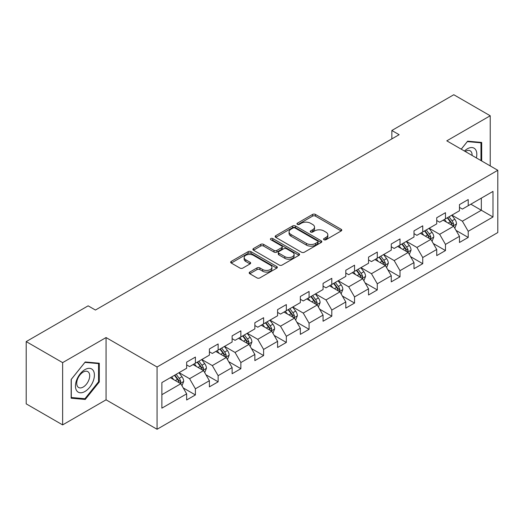 <?xml version="1.0" encoding="UTF-8"?>
<svg xmlns="http://www.w3.org/2000/svg" width="524" height="524" viewBox="0 0 524 524"><rect width="100%" height="100%" fill="white"/><g stroke="black" fill="none" stroke-linecap="round" stroke-linejoin="round"><path stroke-width="0.79" d="M323.976 239.73A1.415 0.819 0 0 0 325.98 239.73L341.183 230.953A2.024 1.166 0 0 0 341.772 230.128A2.024 1.166 0 0 0 341.183 229.302L315.428 214.434A2.024 1.166 0 0 0 312.573 214.434L297.37 223.211A1.415 0.819 0 0 0 296.957 223.787A1.415 0.819 0 0 0 297.37 224.364A1.415 0.819 0 0 0 299.374 224.364L301.339 223.231A6.471 3.74 0 0 1 310.496 223.231L312.645 224.469A6.471 3.74 0 0 1 314.538 227.115A6.471 3.74 0 0 1 312.645 229.754L310.673 230.888A1.415 0.819 0 0 0 310.26 231.47A1.415 0.819 0 0 0 310.673 232.047A1.415 0.819 0 0 0 312.677 232.047L314.642 230.914A6.471 3.74 0 0 1 323.799 230.914L325.948 232.152A6.471 3.74 0 0 1 327.841 234.791A6.471 3.74 0 0 1 325.948 237.438L323.976 238.571A1.415 0.819 0 0 0 323.563 239.147A1.415 0.819 0 0 0 323.976 239.73L323.976 238.571M249.771 272.08A2.024 1.166 0 0 0 249.182 272.906A2.024 1.166 0 0 0 249.771 273.731L256.996 277.903A2.024 1.166 0 0 0 259.858 277.903L276.738 268.157A2.024 1.166 0 0 0 277.327 267.332A2.024 1.166 0 0 0 276.738 266.506L250.989 251.638A2.024 1.166 0 0 0 248.127 251.638L231.248 261.384A2.024 1.166 0 0 0 230.652 262.21A2.024 1.166 0 0 0 231.248 263.035L239.972 268.078A2.024 1.166 0 0 0 242.835 268.078L250.059 263.906A2.024 1.166 0 0 0 250.649 263.081A2.024 1.166 0 0 0 250.059 262.255L245.73 259.753A5.41 3.124 0 0 1 244.145 257.546A5.41 3.124 0 0 1 247.485 254.657A5.41 3.124 0 0 1 253.387 255.339L270.338 265.124A5.41 3.124 0 0 1 271.923 267.332A5.41 3.124 0 0 1 268.583 270.22A5.41 3.124 0 0 1 262.681 269.539L259.858 267.908A2.024 1.166 0 0 0 256.996 267.908L249.771 272.08L249.771 273.731M106.064 337.554L62.631 362.628L26.2 341.596L26.2 403.86L62.631 424.892L106.064 399.819L157.069 429.267L157.069 367.003L106.064 337.554L106.064 399.819M490.222 165.912L490.222 115.765L446.795 140.838L497.8 170.287L157.069 367.003M490.222 115.765L453.791 94.733L391.847 130.489L391.847 138.906M26.2 341.596L88.137 305.839L95.427 310.044L399.137 134.694L391.847 130.489M301.483 252.221A2.024 1.166 0 0 0 304.346 252.221L321.225 242.474A2.024 1.166 0 0 0 321.815 241.649A2.024 1.166 0 0 0 321.225 240.824L295.477 225.955A2.024 1.166 0 0 0 292.615 225.955L275.735 235.702A2.024 1.166 0 0 0 275.146 236.527A2.024 1.166 0 0 0 275.735 237.352L301.483 252.221M271.367 240.031A1.415 0.819 0 0 1 272.801 240.234L272.801 238.551L298.981 253.662A2.024 1.166 0 0 1 299.571 254.487A2.024 1.166 0 0 1 298.981 255.312L282.102 265.059A2.024 1.166 0 0 1 279.24 265.059L253.492 250.197L253.492 248.546A2.024 1.166 0 0 0 252.896 249.372A2.024 1.166 0 0 0 253.492 250.197M253.492 248.546L260.716 244.374A2.024 1.166 0 0 1 263.579 244.374L274.019 250.4A2.024 1.166 0 0 0 276.882 250.4L281.67 247.636A2.024 1.166 0 0 0 282.266 246.811A2.024 1.166 0 0 0 281.67 245.985L270.803 239.704A1.415 0.819 0 0 1 270.384 239.127A1.415 0.819 0 0 1 271.262 238.374A1.415 0.819 0 0 1 272.801 238.551M157.069 429.267L497.8 232.551L497.8 170.287M183.23 387.917L195.4 394.939L195.4 388.801L209.39 380.719L209.39 386.863L218.135 381.813L218.135 375.675L232.125 367.593L232.125 373.736L240.87 368.686L240.87 362.549L254.861 354.466L254.861 360.61L263.605 355.567L263.605 349.423L277.596 341.347L277.596 347.484L286.34 342.441L286.34 336.297L300.331 328.221L300.331 334.358L309.075 329.314L309.075 323.17L323.066 315.094L323.066 321.232L331.81 316.188L331.81 310.044L345.801 301.968L345.801 308.112L354.545 303.062L354.545 296.918L368.536 288.842L368.536 294.986L377.28 289.936L377.28 283.792L391.264 275.716L391.264 281.86L400.009 276.81L400.009 270.666L413.999 262.589L413.999 268.733L422.744 263.683L422.744 257.539L436.734 249.463L436.734 255.607L445.479 250.557L445.479 244.413L459.469 236.337L459.469 242.481L468.214 237.431L468.214 231.287L492.992 216.988L492.992 191.404L481.333 198.138L481.333 210.255L492.992 216.988M195.4 394.939L186.655 399.989L186.655 393.845L161.877 408.15L161.877 382.572L186.655 368.267L186.655 362.123L195.4 357.08L195.4 363.217L209.39 355.141L209.39 348.997L218.135 343.954L218.135 350.091L232.125 342.015L232.125 335.877L240.87 330.827L240.87 336.971L254.861 328.889L254.861 322.751L263.605 317.701L263.605 323.845L277.596 315.762L277.596 309.625L286.34 304.575L286.34 310.719L300.331 302.636L300.331 296.499L309.075 291.449L309.075 297.593L323.066 289.517L323.066 283.373L331.81 278.323L331.81 284.466L345.801 276.39L345.801 270.246L354.545 265.196L354.545 271.34L368.536 263.264L368.536 257.12L377.28 252.07L377.28 258.214L391.264 250.138L391.264 243.994L400.009 238.944L400.009 245.088L413.999 237.012L413.999 230.868L422.744 225.818L422.744 231.962L436.734 223.886L436.734 217.742L445.479 212.692L445.479 218.836L459.469 210.759L459.469 204.615L468.214 199.565L468.214 205.709L492.992 191.404M193.068 364.566L203.561 370.625L189.57 378.701L179.077 372.643M186.655 364.901L189.57 366.584L195.4 363.217M189.57 378.701L195.4 388.801M203.561 370.625L209.39 380.719M215.803 351.44L226.296 357.499L212.305 365.575L201.812 359.516M209.39 351.774L212.305 353.458L218.135 350.091M212.305 365.575L218.135 375.675M226.296 357.499L232.125 367.593M238.538 338.314L249.031 344.373L235.04 352.449L224.547 346.39M232.125 338.648L235.04 340.331L240.87 336.971M235.04 352.449L240.87 362.549M249.031 344.373L254.861 354.466M261.273 325.188L271.766 331.247L257.775 339.323L247.282 333.264M254.861 325.528L257.775 327.205L263.605 323.845M257.775 339.323L263.605 349.423M271.766 331.247L277.596 341.347M284.008 312.062L294.501 318.12L280.51 326.197L270.017 320.138M277.596 312.402L280.51 314.086L286.34 310.719M280.51 326.197L286.34 336.297M294.501 318.12L300.331 328.221M306.743 298.935L317.236 304.994L303.245 313.07L292.752 307.012M300.331 299.276L303.245 300.959L309.075 297.593M303.245 313.07L309.075 323.17M317.236 304.994L323.066 315.094M329.478 285.809L339.971 291.868L325.98 299.944L315.487 293.892M323.066 286.15L325.98 287.833L331.81 284.466M325.98 299.944L331.81 310.044M339.971 291.868L345.801 301.968M352.213 272.683L362.706 278.742L348.715 286.825L338.222 280.766M345.801 273.024L348.715 274.707L354.545 271.34M348.715 286.825L354.545 296.918M362.706 278.742L368.536 288.842M374.942 259.557L385.435 265.616L371.451 273.698L360.957 267.64M368.536 259.897L371.451 261.581L377.28 258.214M371.451 273.698L377.28 283.792M385.435 265.616L391.264 275.716M397.677 246.437L408.17 252.489L394.179 260.572L383.686 254.513M391.264 246.771L394.179 248.455L400.009 245.088M394.179 260.572L400.009 270.666M408.17 252.489L413.999 262.589M420.412 233.311L430.905 239.37L416.914 247.446L406.421 241.387M413.999 233.645L416.914 235.328L422.744 231.962M416.914 247.446L422.744 257.539M430.905 239.37L436.734 249.463M443.147 220.185L453.64 226.244L439.649 234.32L429.156 228.261M436.734 220.519L439.649 222.202L445.479 218.836M439.649 234.32L445.479 244.413M453.64 226.244L459.469 236.337M470.84 204.196L481.333 210.255L462.384 221.194L451.891 215.135M459.469 207.393L462.384 209.076L468.214 205.709M462.384 221.194L468.214 231.287M62.631 362.628L62.631 424.892M161.877 394.69L180.826 383.751L170.333 377.693M180.826 383.751L186.655 393.845M456.044 230.403L468.214 237.431M433.315 243.529L445.479 250.557M410.58 256.655L422.744 263.683M387.845 269.781L400.009 276.81M365.11 282.908L377.28 289.936M342.375 296.034L354.545 303.062M319.64 309.16L331.81 316.188M296.905 322.286L309.075 329.314M274.17 335.412L286.34 342.441M251.435 348.539L263.605 355.567M228.7 361.665L240.87 368.686M205.965 374.791L218.135 381.813M481.694 160.992L481.694 142.443L467.631 141.185L461.218 149.17M71.159 398.214L85.222 399.471L99.285 381.976L99.285 363.224L85.222 361.973L71.159 379.468L71.159 398.214M98.558 381.557L99.285 381.976M83.735 398.613L85.222 399.471M324.546 239.927L325.948 239.121A6.471 3.74 0 0 0 327.841 236.475L327.841 234.791M314.538 227.115L314.538 228.792A6.471 3.74 0 0 1 312.645 231.438L311.243 232.243M341.15 230.966L315.428 216.117A2.024 1.166 0 0 0 312.573 216.117L297.94 224.567M321.225 240.824L321.225 242.474L295.477 227.639A2.024 1.166 0 0 0 292.615 227.639L275.762 237.365M317.649 242.226A1.415 0.819 0 0 0 318.061 241.649A1.415 0.819 0 0 0 317.649 241.066L295.045 228.019A1.415 0.819 0 0 0 293.047 228.019L290.971 229.217A6.471 3.74 0 0 0 289.071 231.863A6.471 3.74 0 0 0 290.971 234.503L306.422 243.424A6.471 3.74 0 0 0 315.572 243.424L317.649 242.226L317.649 243.909A1.415 0.819 0 0 0 318.061 243.333L318.061 241.649M289.071 231.863L289.071 233.54A6.471 3.74 0 0 0 290.971 236.186L290.971 234.503M317.649 243.909L315.572 245.108A6.471 3.74 0 0 1 306.422 245.108L290.971 236.186M253.518 250.21L260.716 246.057L260.716 244.374M282.266 246.811L282.266 248.494A2.024 1.166 0 0 1 281.67 249.319L276.882 252.083A2.024 1.166 0 0 1 274.019 252.083L263.579 246.057A2.024 1.166 0 0 0 260.716 246.057M272.801 240.234L298.955 255.332M284.853 256.655A5.41 3.124 0 0 0 290.755 257.336A5.41 3.124 0 0 0 294.095 254.448A5.41 3.124 0 0 0 292.51 252.241L286.536 248.789A2.024 1.166 0 0 0 283.674 248.789L278.879 251.559A2.024 1.166 0 0 0 278.29 252.385A2.024 1.166 0 0 0 278.879 253.21L284.853 256.655L284.853 258.339A5.41 3.124 0 0 0 290.755 259.02A5.41 3.124 0 0 0 294.095 256.131L294.095 254.448M278.29 252.385L278.29 254.068A2.024 1.166 0 0 0 278.879 254.893L278.879 253.21M284.853 258.339L278.879 254.893M271.923 267.332L271.923 269.015A5.41 3.124 0 0 1 268.583 271.904A5.41 3.124 0 0 1 262.681 271.222L259.858 269.591A2.024 1.166 0 0 0 256.996 269.591L249.797 273.751M244.145 257.546L244.145 259.229A5.41 3.124 0 0 0 245.73 261.437L245.73 259.753M250.033 263.919L245.73 261.437M276.711 268.177L250.989 253.321A2.024 1.166 0 0 0 248.127 253.321L231.274 263.055M454.793 228.235L456.528 223.866A5.463 3.151 -120 0 0 454.786 219.215L451.773 215.2M446.533 222.137L444.49 219.412M452.795 225.752L453.581 224.102A5.463 3.151 -120 0 0 452.016 220.814L449.009 216.798M447.64 217.591L450.974 222.045A2.784 1.605 60 0 1 451.478 222.89L453.581 224.102M447.26 217.807L450.267 221.822A5.463 3.151 60 0 1 451.832 225.11M480.063 142.299L480.966 142.816L480.966 160.567M461.244 149.183L467.343 141.604L480.966 142.816M476.362 157.907A13.395 7.736 120 0 0 474.037 148.168A13.395 7.736 120 0 0 464.441 151.03M472.091 155.445A9.17 5.292 120 0 0 470.205 150.833A9.17 5.292 120 0 0 465.26 151.502M84.934 391.494A13.395 7.736 120 0 0 94.405 375.086A13.395 7.736 120 0 0 84.934 369.616A13.395 7.736 120 0 0 75.456 386.024A13.395 7.736 120 0 0 84.934 391.494M83.205 387.046A9.17 5.292 120 0 0 89.198 378.963A9.17 5.292 120 0 0 87.79 371.614A9.17 5.292 120 0 0 83.205 372.066A9.17 5.292 120 0 0 77.218 380.149A9.17 5.292 120 0 0 78.62 387.498A9.17 5.292 120 0 0 83.205 387.046M71.303 379.337L84.934 362.385L98.558 363.604L98.558 381.767L84.934 398.718L71.303 397.506L71.277 379.317M97.654 363.08L98.558 363.604M432.058 241.361L433.793 236.992A5.463 3.151 -120 0 0 432.051 232.342L429.045 228.326M423.798 235.263L421.755 232.532M430.06 238.879L430.846 237.228A5.463 3.151 -120 0 0 429.28 233.94L426.274 229.925M424.905 230.717L428.239 235.171A2.784 1.605 60 0 1 428.75 236.016L430.846 237.228M424.525 230.933L427.532 234.948A5.463 3.151 60 0 1 429.097 238.237M409.323 254.487L411.058 250.118A5.463 3.151 -120 0 0 409.316 245.468L406.31 241.453M401.063 248.389L399.019 245.658M407.325 252.005L408.111 250.354A5.463 3.151 -120 0 0 406.545 247.066L403.539 243.051M402.17 243.843L405.504 248.297A2.784 1.605 60 0 1 406.015 249.142L408.111 250.354M401.79 244.06L404.797 248.075A5.463 3.151 60 0 1 406.362 251.363M386.588 267.613L388.323 263.245A5.463 3.151 -120 0 0 386.581 258.594L383.575 254.579M378.328 261.515L376.284 258.784M384.59 265.131L385.376 263.48A5.463 3.151 -120 0 0 383.81 260.192L380.804 256.177M379.435 256.97L382.769 261.424A2.784 1.605 60 0 1 383.28 262.269L385.376 263.48M379.055 257.186L382.061 261.201A5.463 3.151 60 0 1 383.627 264.489M363.853 280.74L365.588 276.371A5.463 3.151 -120 0 0 363.846 271.72L360.839 267.705M355.593 274.642L353.549 271.91M361.855 278.257L362.641 276.607A5.463 3.151 -120 0 0 361.075 273.318L358.069 269.303M356.7 270.096L360.034 274.55A2.784 1.605 60 0 1 360.545 275.395L362.641 276.607M356.32 270.312L359.326 274.327A5.463 3.151 60 0 1 360.892 277.615M341.117 293.866L342.853 289.497A5.463 3.151 -120 0 0 341.111 284.846L338.104 280.831M332.858 287.768L330.814 285.036M339.126 291.383L339.906 289.733A5.463 3.151 -120 0 0 338.34 286.445L335.334 282.429M333.965 283.222L337.305 287.676A2.784 1.605 60 0 1 337.81 288.521L339.906 289.733M333.585 283.438L336.591 287.453A5.463 3.151 60 0 1 338.157 290.741M318.382 306.992L320.118 302.623A5.463 3.151 -120 0 0 318.376 297.973L315.369 293.957M310.123 300.894L308.079 298.163M316.391 304.51L317.171 302.852A5.463 3.151 -120 0 0 315.605 299.571L312.599 295.556M311.23 296.348L314.57 300.802A2.784 1.605 60 0 1 315.075 301.647L317.171 302.852M310.85 296.564L313.856 300.579A5.463 3.151 60 0 1 315.422 303.868M295.647 320.118L297.383 315.749A5.463 3.151 -120 0 0 295.641 311.099L292.634 307.084M287.388 314.014L285.344 311.289M293.656 317.636L294.436 315.979A5.463 3.151 -120 0 0 292.87 312.697L289.864 308.682M288.495 309.468L291.835 313.928A2.784 1.605 60 0 1 292.34 314.773L294.436 315.979M288.115 309.691L291.121 313.706A5.463 3.151 60 0 1 292.687 316.994M272.919 333.244L274.648 328.876A5.463 3.151 -120 0 0 272.906 324.225L269.899 320.21M264.653 327.14L262.609 324.415M270.921 330.762L271.701 329.105A5.463 3.151 -120 0 0 270.135 325.823L267.129 321.808M265.76 322.594L269.1 327.048A2.784 1.605 60 0 1 269.605 327.893L271.701 329.105M265.38 322.817L268.386 326.832A5.463 3.151 60 0 1 269.952 330.113M250.184 346.364L251.913 342.002A5.463 3.151 -120 0 0 250.171 337.351L247.164 333.336M241.918 340.266L239.874 337.541M248.186 343.882L248.966 342.231A5.463 3.151 -120 0 0 247.4 338.949L244.394 334.934M243.025 335.72L246.365 340.174A2.784 1.605 60 0 1 246.869 341.019L248.966 342.231M242.645 335.943L245.651 339.958A5.463 3.151 60 0 1 247.217 343.24M227.449 359.49L229.178 355.128A5.463 3.151 -120 0 0 227.436 350.477L224.429 346.462M219.183 353.392L217.139 350.667M225.451 357.008L226.23 355.357A5.463 3.151 -120 0 0 224.665 352.076L221.659 348.06M220.29 348.846L223.63 353.3A2.784 1.605 60 0 1 224.134 354.145L226.23 355.357M219.91 349.069L222.916 353.084A5.463 3.151 60 0 1 224.482 356.366M204.714 372.616L206.443 368.254A5.463 3.151 -120 0 0 204.701 363.604L201.694 359.588M196.448 366.518L194.411 363.794M202.716 370.134L203.495 368.483A5.463 3.151 -120 0 0 201.93 365.202L198.923 361.187M197.555 361.973L200.895 366.427A2.784 1.605 60 0 1 201.399 367.272L203.495 368.483M197.175 362.195L200.181 366.211A5.463 3.151 60 0 1 201.747 369.492M181.979 385.743L183.708 381.38A5.463 3.151 -120 0 0 181.966 376.723L178.959 372.708M173.719 379.645L171.676 376.92M179.981 383.26L180.76 381.61A5.463 3.151 -120 0 0 179.201 378.328L176.188 374.313M174.82 375.099L178.16 379.553A2.784 1.605 60 0 1 178.664 380.398L180.76 381.61M174.44 375.322L177.453 379.337A5.463 3.151 60 0 1 179.012 382.618M325.948 239.121L325.948 237.438M310.673 232.047L310.673 230.888M312.645 231.438L312.645 229.754M297.37 224.364L297.37 223.211M312.573 216.117L312.573 214.434M315.428 216.117L315.428 214.434M341.183 230.953L341.183 229.302M275.735 237.352L275.735 235.702M292.615 227.639L292.615 225.955M295.477 227.639L295.477 225.955M306.422 245.108L306.422 243.424M315.572 245.108L315.572 243.424M263.579 246.057L263.579 244.374M274.019 252.083L274.019 250.4M276.882 252.083L276.882 250.4M281.67 249.319L281.67 247.636M298.981 255.312L298.981 253.662M256.996 269.591L256.996 267.908M259.858 269.591L259.858 267.908M262.681 271.222L262.681 269.539M250.059 263.906L250.059 262.255M231.248 263.035L231.248 261.384M248.127 253.321L248.127 251.638M250.989 253.321L250.989 251.638M276.738 268.157L276.738 266.506M453.103 225.929L456.489 223.971M452.016 220.814L454.786 219.215M448.131 223.06L450.267 221.822M430.368 239.055L433.754 237.097M429.28 233.94L432.051 232.342M425.396 236.186L427.532 234.948M407.633 252.182L411.019 250.223M406.545 247.066L409.316 245.468M402.661 249.313L404.797 248.075M384.898 265.308L388.284 263.349M383.81 260.192L386.581 258.594M379.926 262.439L382.061 261.201M362.163 278.434L365.556 276.476M361.075 273.318L363.846 271.72M357.191 275.558L359.326 274.327M339.428 291.56L342.82 289.602M338.34 286.445L341.111 284.846M334.456 288.685L336.591 287.453M316.692 304.686L320.085 302.728M315.605 299.571L318.376 297.973M311.721 301.811L313.856 300.579M293.957 317.813L297.35 315.854M292.87 312.697L295.641 311.099M288.986 314.937L291.121 313.706M271.222 330.939L274.615 328.98M270.135 325.823L272.906 324.225M266.251 328.063L268.386 326.832M248.487 344.058L251.88 342.106M247.4 338.949L250.171 337.351M243.516 341.19L245.651 339.958M225.759 357.185L229.145 355.233M224.665 352.076L227.436 350.477M220.781 354.316L222.916 353.084M203.024 370.311L206.41 368.359M201.93 365.202L204.701 363.604M198.046 367.442L200.181 366.211M180.289 383.437L183.675 381.485M179.201 378.328L181.966 376.723M175.311 380.568L177.453 379.337"/></g></svg>
